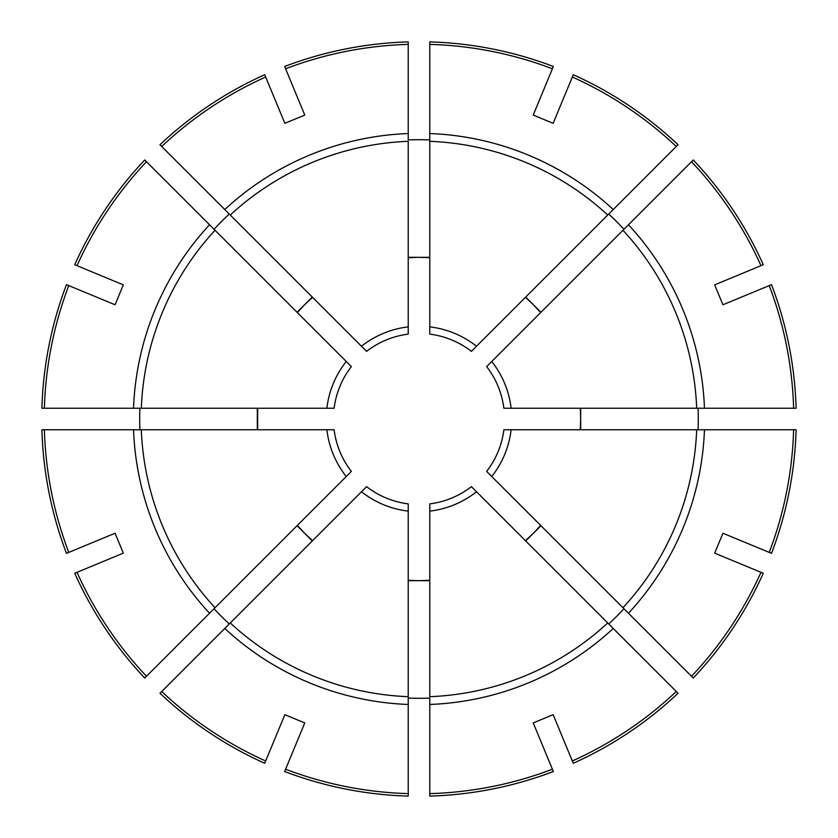 <?xml version="1.0" encoding="UTF-8"?>
<svg xmlns="http://www.w3.org/2000/svg" width="838" height="838" viewBox="0 0 838 838"><rect width="100%" height="100%" fill="white"/><g stroke="black" fill="none" stroke-linecap="round" stroke-linejoin="round"><path stroke-width="1.26" d="M326.883 429.779L334.121 429.779A85.56 85.56 0 0 0 351.352 471.396L346.241 476.518A92.746 92.746 0 0 1 326.883 429.779L41.9 429.779A377.257 377.257 0 0 0 66.485 553.352L115.068 533.23L123.322 553.143L77.023 572.323A374.775 374.775 0 0 0 146.482 676.276L144.733 678.026A377.257 377.257 0 0 1 74.729 573.265L77.023 572.323M161.724 691.518L159.974 693.267A377.257 377.257 0 0 0 264.735 763.271L265.677 760.977A374.775 374.775 0 0 1 161.724 691.518L366.604 486.648A85.56 85.56 0 0 0 408.221 503.879A85.56 85.56 0 0 1 366.604 486.648M346.241 476.518L214.036 608.723A279.295 279.295 0 0 0 229.277 623.964L230.272 622.969A277.891 277.891 0 0 0 408.221 696.682L408.221 698.085A279.295 279.295 0 0 0 429.779 698.085L429.779 796.1A377.257 377.257 0 0 0 553.352 771.515L552.399 769.232A374.775 374.775 0 0 1 429.779 793.617M224.773 628.479A285.664 285.664 0 0 0 408.221 704.465L408.221 796.1A377.257 377.257 0 0 1 284.648 771.515L304.77 722.932L284.857 714.678L265.677 760.977M346.241 361.482L351.352 366.604A85.56 85.56 0 0 0 334.121 408.221L326.883 408.221A92.746 92.746 0 0 1 346.241 361.482L144.733 159.974A377.257 377.257 0 0 0 74.729 264.735L123.322 284.857L115.068 304.77L68.768 285.601A374.775 374.775 0 0 0 44.383 408.221L41.9 408.221A377.257 377.257 0 0 1 66.485 284.648L68.768 285.601M326.883 408.221L139.915 408.221A279.295 279.295 0 0 0 139.915 429.779L141.318 429.779A277.891 277.891 0 0 0 215.031 607.728L146.482 676.276M408.221 704.465L408.221 503.879M408.221 44.383L408.221 133.535A285.664 285.664 0 0 0 224.773 209.521L159.974 144.733A377.257 377.257 0 0 1 264.735 74.729L284.857 123.322L304.77 115.068L285.601 68.768A374.775 374.775 0 0 1 408.221 44.383L408.221 41.9A377.257 377.257 0 0 0 284.648 66.485L285.601 68.768M224.773 209.521L229.277 214.036A279.295 279.295 0 0 0 214.036 229.277L215.031 230.272A277.891 277.891 0 0 0 141.318 408.221L44.383 408.221M476.518 346.241L471.396 351.352A85.56 85.56 0 0 0 429.779 334.121L429.779 326.883A92.746 92.746 0 0 1 476.518 346.241L678.026 144.733A377.257 377.257 0 0 0 573.265 74.729L553.143 123.322L533.23 115.068L552.399 68.768A374.775 374.775 0 0 0 429.779 44.383L429.779 41.9A377.257 377.257 0 0 1 553.352 66.485L552.399 68.768M408.221 133.535L408.221 139.915A279.295 279.295 0 0 1 429.779 139.915L429.779 141.318A277.891 277.891 0 0 1 607.728 215.031L608.723 214.036A279.295 279.295 0 0 1 623.964 229.277L622.969 230.272A277.891 277.891 0 0 1 696.682 408.221L796.1 408.221A377.257 377.257 0 0 0 771.515 284.648L769.232 285.601A374.775 374.775 0 0 1 793.617 408.221M429.779 326.883L429.779 44.383M408.221 257.318L419 257.318L408.221 257.675M704.465 408.221A285.664 285.664 0 0 0 628.479 224.773L693.267 159.974A377.257 377.257 0 0 1 763.271 264.735L714.678 284.857L722.932 304.77L769.232 285.601M297.05 312.302L304.676 304.676L297.312 312.553M312.553 297.312L304.676 304.676L312.302 297.05M68.768 552.399A374.775 374.775 0 0 1 44.383 429.779M77.023 265.677A374.775 374.775 0 0 1 146.482 161.724M408.221 793.617A374.775 374.775 0 0 1 285.601 769.232M429.779 704.465A285.664 285.664 0 0 0 613.227 628.479L676.276 691.518A374.775 374.775 0 0 1 572.323 760.977L553.143 714.678L533.23 722.932L552.399 769.232M511.117 408.221L503.879 408.221A85.56 85.56 0 0 0 486.648 366.604L491.759 361.482A92.746 92.746 0 0 1 511.117 408.221L698.085 408.221A279.295 279.295 0 0 1 698.085 429.779L503.879 429.779A85.56 85.56 0 0 1 486.648 471.396L693.267 678.026A377.257 377.257 0 0 0 763.271 573.265L760.977 572.323A374.775 374.775 0 0 1 691.518 676.276M628.479 613.227A285.664 285.664 0 0 0 704.465 429.779L793.617 429.779A374.775 374.775 0 0 1 769.232 552.399L722.932 533.23L714.678 553.143L760.977 572.323M691.518 161.724A374.775 374.775 0 0 1 760.977 265.677M572.323 77.023A374.775 374.775 0 0 1 676.276 146.482M361.482 346.241L366.604 351.352A85.56 85.56 0 0 1 408.221 334.121L408.221 141.318A277.891 277.891 0 0 0 230.272 215.031L361.482 346.241A92.746 92.746 0 0 1 408.221 326.883M161.724 146.482A374.775 374.775 0 0 1 265.677 77.023M647.523 632.271L652.603 637.362M476.518 491.759A92.746 92.746 0 0 1 429.779 511.117L429.779 503.879A85.56 85.56 0 0 0 471.396 486.648L608.723 623.964A279.295 279.295 0 0 0 623.964 608.723L622.969 607.728A277.891 277.891 0 0 0 696.682 429.779L704.465 429.779M580.682 408.221L580.682 419L580.325 408.221M580.325 429.779L580.682 419L580.682 429.779M429.779 580.682L419 580.682L429.779 580.325M312.302 540.95L304.676 533.324L312.553 540.688M297.312 525.447L304.676 533.324L297.05 525.698M525.447 540.688L533.324 533.324L525.698 540.95M540.95 525.698L533.324 533.324L540.688 525.447M613.227 628.479L607.728 622.969A277.891 277.891 0 0 1 429.779 696.682L429.779 511.117M676.276 691.518L678.026 693.267A377.257 377.257 0 0 1 573.265 763.271L572.323 760.977M491.759 361.482L628.479 224.773M525.698 297.05L533.324 304.676L525.447 297.312M793.617 429.779L796.1 429.779A377.257 377.257 0 0 1 771.515 553.352L769.232 552.399M257.675 408.221L257.675 429.779M429.779 257.675L419 257.318L429.779 257.318M540.688 312.553L533.324 304.676L540.95 312.302M408.221 580.325L419 580.682L408.221 580.682M632.271 190.477L637.362 185.397M205.729 190.477L200.638 185.397M257.318 429.779L257.318 408.221M471.396 351.352L475.733 347.026M133.535 429.779A285.664 285.664 0 0 0 209.521 613.227M209.521 224.773A285.664 285.664 0 0 0 133.535 408.221M511.117 429.779A92.746 92.746 0 0 1 491.759 476.518M613.227 209.521A285.664 285.664 0 0 0 429.779 133.535M471.396 486.648A85.56 85.56 0 0 1 429.779 503.879M408.221 511.117A92.746 92.746 0 0 1 361.482 491.759"/></g></svg>

